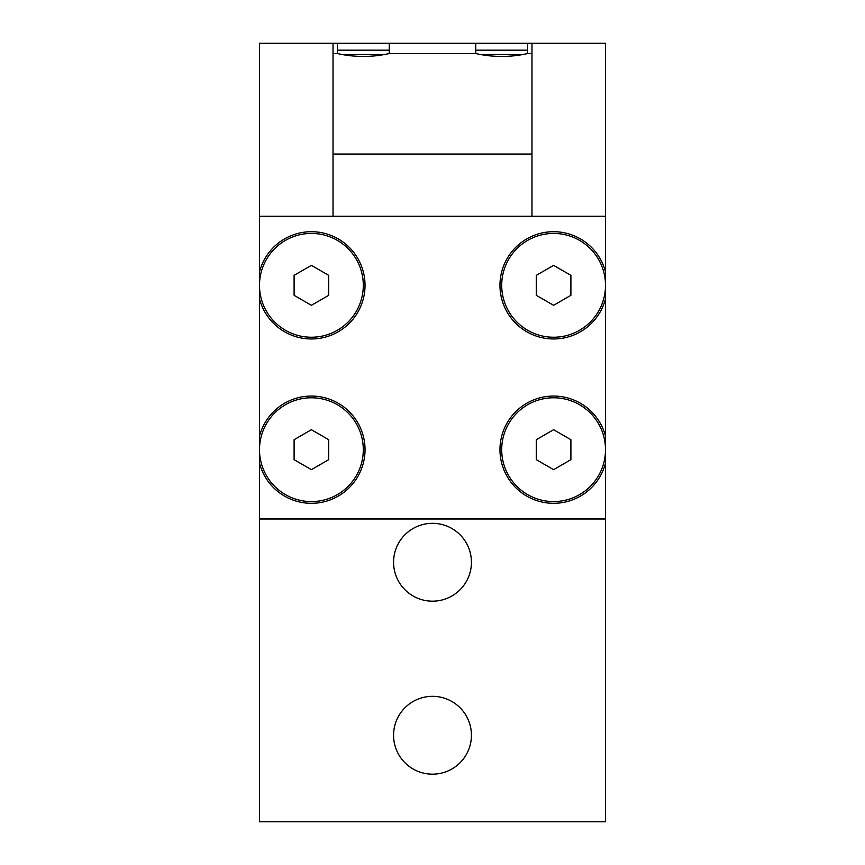 <?xml version="1.0" encoding="UTF-8"?>
<svg xmlns="http://www.w3.org/2000/svg" width="865" height="865" viewBox="0 0 865 865"><rect width="100%" height="100%" fill="white"/><g stroke="black" fill="none" stroke-linecap="round" stroke-linejoin="round"><path stroke-width="1.3" d="M337.35 53.544L337.35 43.25L389.25 43.25L389.25 53.544C371.95 57.436 354.65 57.436 337.35 53.544L333.025 53.544M475.75 53.544L475.75 43.25L527.65 43.25L527.65 53.544C510.35 57.436 493.05 57.436 475.75 53.544L389.25 53.544M389.25 50.17L337.35 50.17M527.65 50.17L476.734 50.17M393.575 562.25A38.925 38.925 0 0 1 432.5 523.325A38.925 38.925 0 0 1 471.425 562.25A38.925 38.925 0 0 1 432.5 601.175A38.925 38.925 0 0 1 393.575 562.25M393.575 735.25A38.925 38.925 0 0 1 432.5 696.325A38.925 38.925 0 0 1 471.425 735.25A38.925 38.925 0 0 1 432.5 774.175A38.925 38.925 0 0 1 393.575 735.25M350.812 50.17L363.3 50.17M527.65 43.25L531.975 43.25L531.975 216.337M531.975 216.25L605.5 216.25L605.5 43.25L531.975 43.25M333.025 43.25L259.5 43.25L259.5 216.25L333.025 216.25L333.025 43.25L337.35 43.25M389.25 43.25L475.75 43.25M527.65 53.544L531.975 53.544M531.975 154.056L333.025 154.056M605.5 298.847A53.63 53.63 0 0 1 522.947 329.338A53.63 53.63 0 0 1 522.947 241.324A53.63 53.63 0 0 1 605.5 271.826L605.5 519L259.5 519L259.5 436.176A53.63 53.63 0 0 1 342.053 405.674A53.63 53.63 0 0 1 342.053 493.688A53.63 53.63 0 0 1 259.5 463.197M605.5 216.25L259.5 216.25M259.5 519L259.5 821.75L605.5 821.75L605.5 519M553.6 397.781A51.9 51.9 0 0 1 605.5 449.681A51.9 51.9 0 0 1 553.6 501.581A51.9 51.9 0 0 1 501.7 449.681A51.9 51.9 0 0 1 553.6 397.781M311.4 397.781A51.9 51.9 0 0 1 363.3 449.681A51.9 51.9 0 0 1 311.4 501.581A51.9 51.9 0 0 1 259.5 449.681A51.9 51.9 0 0 1 311.4 397.781M553.6 233.431A51.9 51.9 0 0 1 605.5 285.331A51.9 51.9 0 0 1 553.6 337.231A51.9 51.9 0 0 1 501.7 285.331A51.9 51.9 0 0 1 553.6 233.431M311.4 233.431A51.9 51.9 0 0 1 363.3 285.331A51.9 51.9 0 0 1 311.4 337.231A51.9 51.9 0 0 1 259.5 285.331A51.9 51.9 0 0 1 311.4 233.431M311.4 305.313L294.1 295.322L294.1 275.34L311.4 265.36L328.7 275.34L328.7 295.322L311.4 305.313M553.6 305.313L536.3 295.322L536.3 275.34L553.6 265.36L570.9 275.34L570.9 295.322L553.6 305.313M311.4 469.663L294.1 459.672L294.1 439.69L311.4 429.71L328.7 439.69L328.7 459.672L311.4 469.663M259.5 298.847L259.5 271.826A53.63 53.63 0 0 1 342.053 241.324A53.63 53.63 0 0 1 342.053 329.338A53.63 53.63 0 0 1 259.5 298.847L259.5 436.176M605.5 216.337L605.5 271.826M259.5 216.337L259.5 271.826M553.6 469.663L536.3 459.672L536.3 439.69L553.6 429.71L570.9 439.69L570.9 459.672L553.6 469.663M605.5 463.197A53.63 53.63 0 0 1 522.947 493.688A53.63 53.63 0 0 1 522.947 405.674A53.63 53.63 0 0 1 605.5 436.176M605.5 518.881L259.5 518.881M342.335 54.495L384.265 54.495M480.735 54.495L522.665 54.495"/></g></svg>
